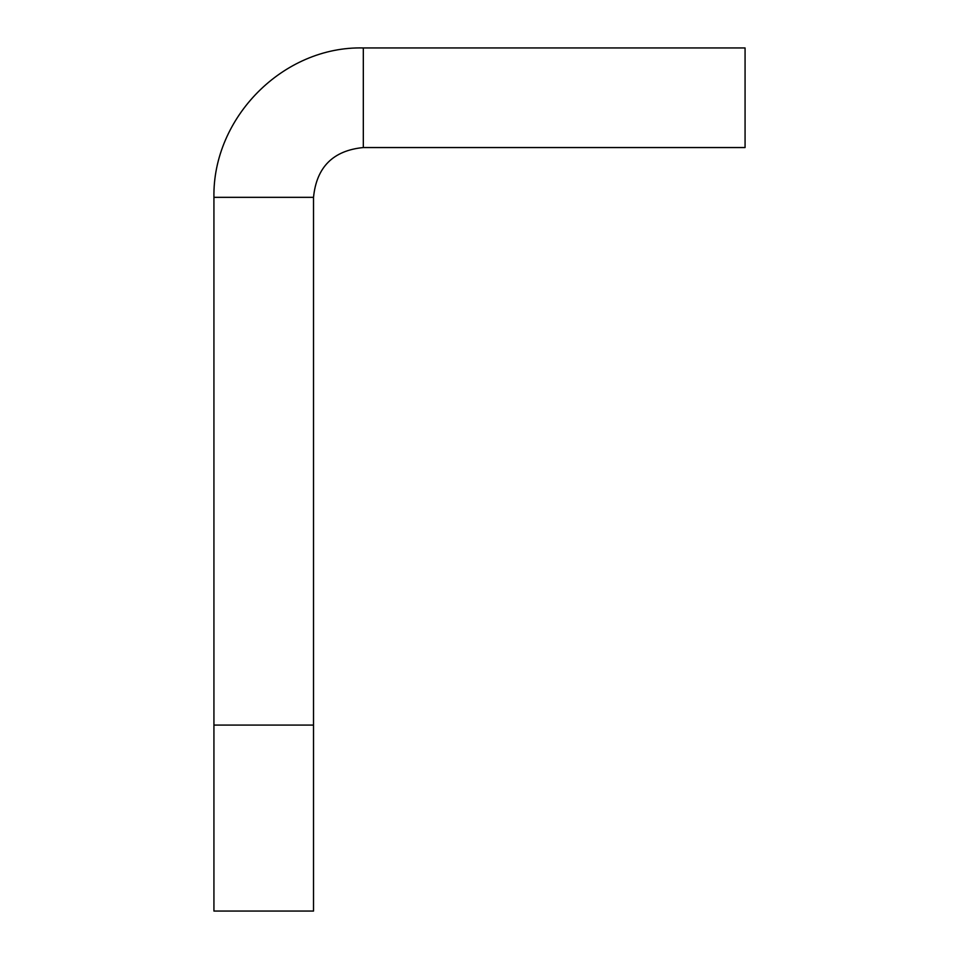 <?xml version="1.0" encoding="UTF-8"?>
<svg xmlns="http://www.w3.org/2000/svg" width="959" height="959" viewBox="0 0 959 959"><rect width="100%" height="100%" fill="white"/><g stroke="black" fill="none" stroke-linecap="round" stroke-linejoin="round"><path stroke-width="1.44" d="M363.317 47.95C283.121 45.948 212.514 117.681 213.929 197.338L313.521 197.338C316.518 167.13 333.109 150.527 363.317 147.542L745.071 147.542L745.071 47.95L363.317 47.95L363.317 147.542M213.929 725.076L313.521 725.076L313.521 911.05L213.929 911.05L213.929 197.338M313.521 725.076L313.521 197.338"/></g></svg>
